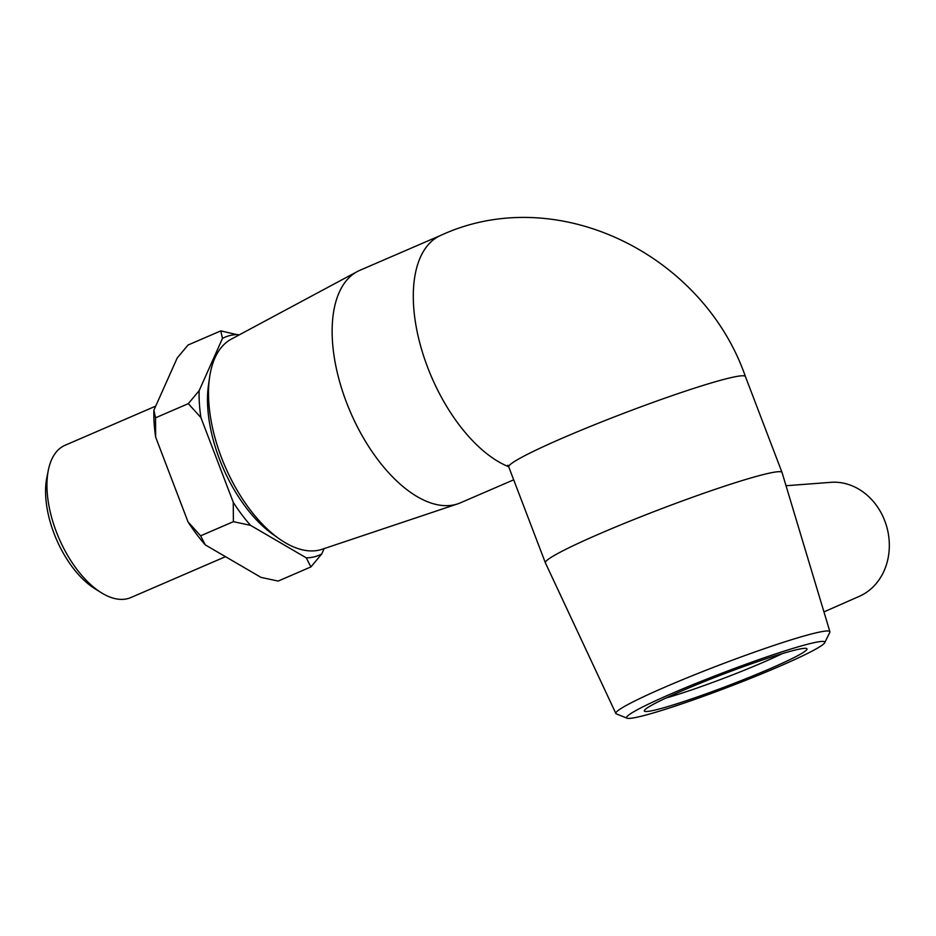 <?xml version="1.0" encoding="UTF-8"?>
<svg xmlns="http://www.w3.org/2000/svg" width="936" height="936" viewBox="0 0 936 936"><rect width="100%" height="100%" fill="white"/><g stroke="black" fill="none" stroke-linecap="round" stroke-linejoin="round"><path stroke-width="1.4" d="M188.031 345.033L220.802 330.876L222.464 338.434L199.134 390.698L188.311 403.65L155.54 417.807L153.878 410.237L177.208 357.985L188.031 345.033M238.867 335.076L220.802 330.876M188.311 403.65L200.912 417.585L233.275 502.339L233.38 521.668L200.608 535.825L188.019 521.879L155.657 437.135L155.54 417.807M233.38 521.668L250.555 525.353L306.248 557.833L310.928 566.912L278.156 581.069L260.992 577.383L205.3 544.892L200.608 535.825M310.928 566.912L321.75 553.948L324.137 548.601M188.019 521.879A118.743 60.805 66.6 0 0 205.3 544.892M153.878 410.237A118.743 60.805 66.6 0 0 155.657 437.135M250.555 525.353A118.743 60.805 -113.4 0 1 233.275 502.339M321.75 553.948A118.743 60.805 -113.4 0 1 306.248 557.833M200.912 417.585A118.743 60.805 -113.4 0 1 199.134 390.698M222.464 338.434A118.743 60.805 -113.4 0 1 237.978 334.55M782.239 653.632A79.162 5.686 -20.9 0 1 762.559 662.606A79.162 5.686 -20.9 0 1 665.987 698.022M769.345 668.983A87.071 6.259 159.1 0 0 806.645 648.508A87.071 6.259 159.1 0 0 723.446 674.072A87.071 6.259 159.1 0 0 644.377 710.471A87.071 6.259 159.1 0 0 684.918 701.181A87.071 6.259 159.1 0 0 769.345 668.983M778.881 666.596A106.072 7.628 -20.9 0 1 627.085 718.193A106.072 7.628 -20.9 0 1 722.955 672.797A106.072 7.628 -20.9 0 1 824.686 642.74A106.072 7.628 -20.9 0 1 778.881 666.596M824.686 642.74L829.799 632.408A114.566 8.237 159.1 0 0 829.904 631.73A114.566 8.237 159.1 0 0 719.924 664.864A114.566 8.237 159.1 0 0 615.853 713.466A114.566 8.237 159.1 0 0 616.391 713.899L627.085 718.193M615.853 713.466L545.395 562.864A126.652 9.103 -20.9 0 1 545.384 562.828A126.652 9.103 -20.9 0 1 660.453 509.137A126.652 9.103 -20.9 0 1 782.028 472.458A126.652 9.103 -20.9 0 1 782.051 472.505L829.904 631.73M209.57 377.43L208.482 384.988A106.072 54.311 66.6 0 0 273.055 534.468L279.302 538.867A114.566 58.664 -113.4 0 1 209.57 377.43A114.566 58.664 -113.4 0 1 231.239 339.171L357.306 271.557A126.652 64.853 66.6 0 0 350.52 412.32A126.652 64.853 66.6 0 0 457.657 503.884A126.652 64.853 66.6 0 0 460.29 502.878L513.688 479.817M457.657 503.884L322.007 549.315A114.566 58.664 -113.4 0 1 279.302 538.867M545.384 562.828L508.763 466.935A126.652 9.103 -20.9 0 1 623.844 413.244A126.652 9.103 -20.9 0 1 745.419 376.565C703.182 254.534 557.341 181.654 440.985 235.275L359.834 270.329A126.652 64.853 66.6 0 0 357.306 271.557M48.309 470.328L46.8 477.898A75.02 38.411 66.6 0 0 94.571 588.498L101.111 592.593A82.941 42.471 -113.4 0 1 48.309 470.328A82.941 42.471 -113.4 0 1 65.064 445.279L155.715 406.119M225.494 556.674L130.841 597.566A82.941 42.471 -113.4 0 1 127.46 598.701A82.941 42.471 -113.4 0 1 101.111 592.593M859.096 596.431A59.366 50.813 -104 0 0 859.377 596.302A59.366 50.813 -104 0 0 887.269 528.77A59.366 50.813 -104 0 0 830.852 482.332L786.029 485.737M440.914 235.31A126.652 64.853 66.6 0 0 421.551 349.292A126.652 64.853 66.6 0 0 508.693 466.736M508.763 466.935L507.885 465.215L508.88 466.128M859.377 596.302L823.949 611.898M782.028 472.458L745.419 376.565"/></g></svg>
